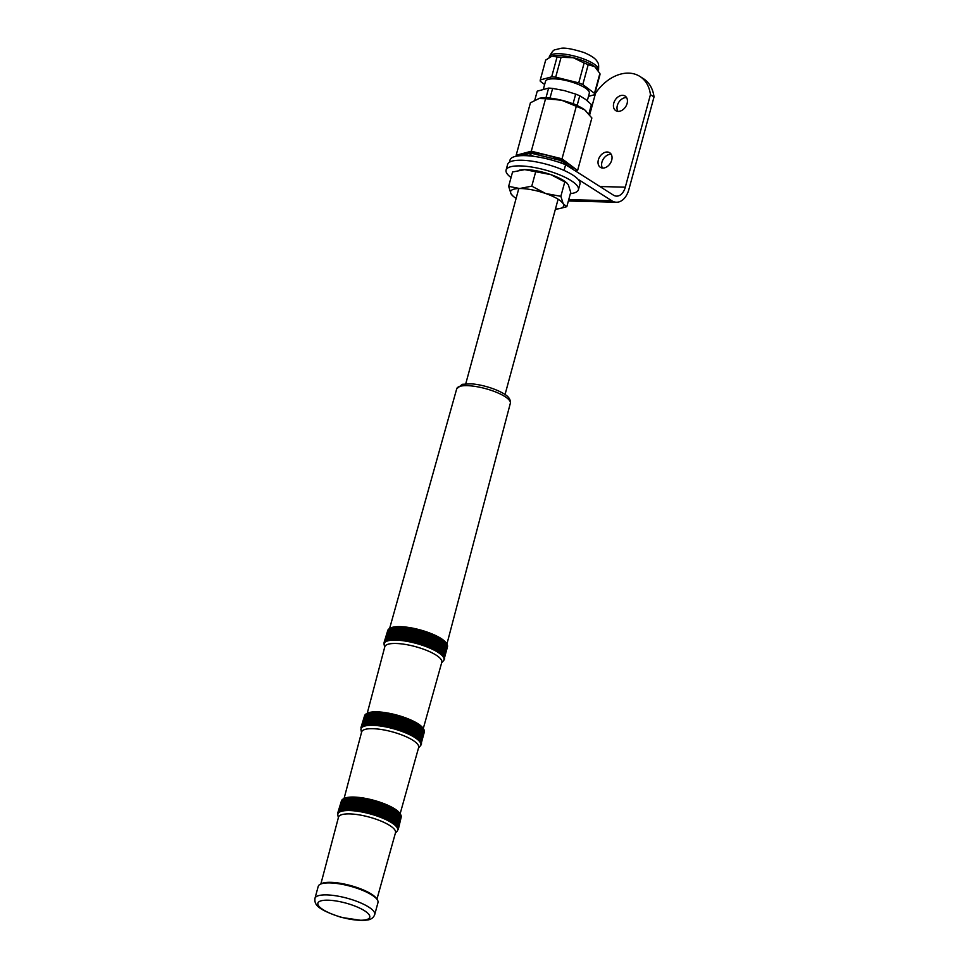 <?xml version="1.0" encoding="UTF-8"?>
<svg xmlns="http://www.w3.org/2000/svg" width="969" height="969" viewBox="0 0 969 969"><rect width="100%" height="100%" fill="white"/><g stroke="black" fill="none" stroke-linecap="round" stroke-linejoin="round"><path stroke-width="1.45" d="M318.232 886.344A30.96 8.539 15.2 0 1 320.133 884.322A30.96 8.539 15.2 0 1 343.692 884.636A30.96 8.539 15.2 0 1 371.745 894.944A30.96 8.539 15.2 0 1 377.377 899.874A30.96 8.539 15.2 0 1 377.983 902.575L374.737 914.554A30.96 8.539 -164.8 0 0 368.486 906.923A30.96 8.539 -164.8 0 0 336.182 895.841A30.96 8.539 -164.8 0 0 314.973 898.324L318.232 886.344M320.133 884.322L321.308 883.704A29.942 8.249 15.2 0 1 350.536 885.545A29.942 8.249 15.2 0 1 376.662 898.747L377.377 899.874M337.902 815.341A30.96 8.539 15.2 0 1 337.866 815.159L337.842 815.026A30.96 8.539 15.2 0 1 337.818 814.844L337.818 814.711A30.96 8.539 15.2 0 1 337.818 814.529L337.818 814.396A30.96 8.539 15.2 0 1 337.842 814.226L337.866 814.105A30.96 8.539 15.2 0 1 337.89 813.972A30.96 8.539 15.2 0 1 337.902 813.936L337.951 813.815A30.96 8.539 15.2 0 1 338.011 813.657L338.06 813.536A30.96 8.539 15.2 0 1 338.145 813.391L338.011 812.41L338.217 813.27A30.96 8.539 15.2 0 1 338.314 813.124L338.193 812.143L338.399 813.015A30.96 8.539 15.2 0 1 338.532 812.882L338.411 811.889L338.629 812.773A30.96 8.539 15.2 0 1 338.775 812.64L338.666 811.659L338.884 812.543A30.96 8.539 15.2 0 1 339.053 812.41L338.956 811.428L339.186 812.313A30.96 8.539 15.2 0 1 339.368 812.204L339.283 811.21L339.513 812.107A30.96 8.539 15.2 0 1 339.719 811.998L339.647 811.005L339.877 811.913A30.96 8.539 15.2 0 1 340.095 811.804L340.046 810.823L340.276 811.731A30.96 8.539 15.2 0 1 340.519 811.622L340.482 810.641L340.713 811.55A30.96 8.539 15.2 0 1 340.967 811.465L340.943 810.484L341.173 811.392A30.96 8.539 15.2 0 1 341.451 811.307L341.439 810.326L341.669 811.247A30.96 8.539 15.2 0 1 341.972 811.174L341.972 810.193L342.202 811.114A30.96 8.539 15.2 0 1 342.517 811.041L342.529 810.06L342.76 810.992A30.96 8.539 15.2 0 1 343.099 810.932L343.123 809.951L343.353 810.883A30.96 8.539 15.2 0 1 343.704 810.835L343.741 809.854L343.971 810.799A30.96 8.539 15.2 0 1 344.334 810.75L344.395 809.769L344.625 810.714A30.96 8.539 15.2 0 1 345 810.678L345.073 809.709L345.303 810.653A30.96 8.539 15.2 0 1 345.703 810.617L345.788 809.648L346.006 810.605A30.96 8.539 15.2 0 1 346.417 810.581L346.514 809.612L346.745 810.568A30.96 8.539 15.2 0 1 347.168 810.544L347.277 809.587L347.496 810.544A30.96 8.539 15.2 0 1 347.932 810.532L348.065 809.575L348.283 810.532A30.96 8.539 15.2 0 1 348.731 810.532L348.876 809.575L349.082 810.532A30.96 8.539 15.2 0 1 349.555 810.544L349.712 809.587L349.918 810.556A30.96 8.539 15.2 0 1 350.39 810.568L350.572 809.624L350.766 810.593A30.96 8.539 15.2 0 1 351.25 810.617L351.444 809.66L351.638 810.641A30.96 8.539 15.2 0 1 352.135 810.665L352.353 809.721L352.522 810.702A30.96 8.539 15.2 0 1 353.043 810.738L353.261 809.793L353.431 810.774A30.96 8.539 15.2 0 1 353.951 810.823L354.206 809.878L354.363 810.859A30.96 8.539 15.2 0 1 354.896 810.92L358.433 797.887A30.96 8.539 15.2 0 0 357.9 797.826L357.5 797.79A30.96 8.539 15.2 0 0 356.98 797.741L356.58 797.705A30.96 8.539 15.2 0 0 356.071 797.657L355.684 797.632A30.96 8.539 15.2 0 0 355.175 797.596L354.799 797.572A30.96 8.539 15.2 0 0 354.303 797.548L353.939 797.535A30.96 8.539 15.2 0 0 353.455 797.523L353.091 797.511A30.96 8.539 15.2 0 0 352.631 797.499L352.268 797.499A30.96 8.539 15.2 0 0 351.82 797.499L351.481 797.499A30.96 8.539 15.2 0 0 351.044 797.499L350.705 797.511A30.96 8.539 15.2 0 0 350.281 797.523L349.954 797.535A30.96 8.539 15.2 0 0 349.555 797.56L349.24 797.584A30.96 8.539 15.2 0 0 348.84 797.62L348.549 797.644A30.96 8.539 15.2 0 0 348.162 797.681L347.883 797.717A30.96 8.539 15.2 0 0 347.52 797.753L347.241 797.802A30.96 8.539 15.2 0 0 346.902 797.85L346.636 797.899A30.96 8.539 15.2 0 0 346.308 797.959L346.054 798.008A30.96 8.539 15.2 0 0 345.739 798.081L345.509 798.129A30.96 8.539 15.2 0 0 345.218 798.214L345 798.274A30.96 8.539 15.2 0 0 344.722 798.359L344.516 798.432A30.96 8.539 15.2 0 0 344.249 798.517L344.056 798.589A30.96 8.539 15.2 0 0 343.825 798.686L343.644 798.771A30.96 8.539 15.2 0 0 343.426 798.88L339.647 811.005M337.866 815.159L337.697 814.142M341.488 800.782L337.757 812.955M341.609 800.503L337.866 812.676M341.754 800.237L338.011 812.41M341.948 799.982L338.193 812.143M342.166 799.74L338.411 811.889M342.432 799.498L338.666 811.659M342.723 799.28L338.956 811.428M343.062 799.074L339.283 811.21M339.683 811.489L339.513 812.107M340.071 811.223L339.877 811.913M343.268 798.977L340.046 810.823M340.494 810.956L340.276 811.731M343.692 798.795L340.482 810.641M340.943 810.69L340.713 811.55M344.165 798.626L340.943 810.484M344.722 798.359L341.439 810.326M341.439 810.423L341.173 811.392M345.218 798.214L341.669 811.247M345.182 798.335L341.972 810.193M345.739 798.081L342.202 811.114M345.751 798.214L342.529 810.06M346.308 797.959L342.76 810.992M346.345 798.105L343.123 809.951M346.902 797.85L343.353 810.883M346.963 798.008L343.741 809.854M347.52 797.753L343.971 810.799M347.617 797.923L344.395 809.769M348.162 797.681L344.625 810.714M348.295 797.85L345.073 809.709M348.84 797.62L345.303 810.653M348.997 797.802L345.788 809.648M349.555 797.56L346.006 810.605M349.736 797.766L346.514 809.612M350.281 797.523L346.745 810.568M350.499 797.729L347.277 809.587M351.044 797.499L347.496 810.544M351.287 797.717L348.065 809.575M351.82 797.499L348.283 810.532M352.098 797.729L348.876 809.575M352.631 797.499L349.082 810.532M352.934 797.741L349.712 809.587M353.455 797.523L349.918 810.556M353.794 797.766L350.572 809.624M354.303 797.548L350.766 810.593M354.666 797.814L351.444 809.66M355.175 797.596L351.638 810.641M355.562 797.875L352.353 809.721M356.071 797.657L352.522 810.702M356.483 797.947L353.261 809.793M356.98 797.741L353.431 810.774M357.416 798.032L354.206 809.878M357.9 797.826L354.363 810.859M354.896 810.92L358.433 797.887M358.373 798.129L355.151 809.987M355.308 810.968A30.96 8.539 15.2 0 1 355.841 811.029L359.39 797.996A30.96 8.539 15.2 0 0 358.845 797.923M355.841 811.029L359.39 797.996M359.342 798.25L356.12 810.096M356.265 811.077A30.96 8.539 15.2 0 1 356.81 811.15L360.359 798.117A30.96 8.539 15.2 0 0 359.802 798.044M356.81 811.15L360.359 798.117M360.323 798.383L357.101 810.229M357.234 811.21A30.96 8.539 15.2 0 1 357.791 811.283L361.328 798.25A30.96 8.539 15.2 0 0 360.783 798.177M357.791 811.283L361.328 798.25M361.316 798.517L358.094 810.363M358.227 811.356A30.96 8.539 15.2 0 1 358.784 811.441L362.321 798.408A30.96 8.539 15.2 0 0 361.764 798.311M358.784 811.441L362.321 798.408M362.321 798.674L359.111 810.52M359.22 811.513A30.96 8.539 15.2 0 1 359.79 811.598L363.327 798.565A30.96 8.539 15.2 0 0 362.757 798.468M359.79 811.598L363.327 798.565M363.339 798.844L360.129 810.69M360.226 811.683A30.96 8.539 15.2 0 1 360.795 811.78L364.344 798.747A30.96 8.539 15.2 0 0 363.775 798.638M360.795 811.78L364.344 798.747M364.368 799.025L361.146 810.871M361.243 811.852A30.96 8.539 15.2 0 1 361.825 811.961L365.361 798.928A30.96 8.539 15.2 0 0 364.78 798.819M361.825 811.961L365.361 798.928M365.41 799.219L362.188 811.065M362.273 812.058A30.96 8.539 15.2 0 1 362.854 812.167L366.391 799.134A30.96 8.539 15.2 0 0 365.81 799.013M362.854 812.167L366.391 799.134M366.452 799.425L363.23 811.271M363.302 812.264A30.96 8.539 15.2 0 1 363.884 812.385L367.421 799.34A30.96 8.539 15.2 0 0 366.839 799.219M363.884 812.385L367.421 799.34M367.505 799.643L364.283 811.489M364.332 812.482A30.96 8.539 15.2 0 1 364.925 812.603L368.462 799.57A30.96 8.539 15.2 0 0 367.881 799.437M364.925 812.603L368.462 799.57M368.559 799.873L365.337 811.719M365.374 812.712A30.96 8.539 15.2 0 1 365.967 812.846L369.504 799.8A30.96 8.539 15.2 0 0 368.923 799.667M365.967 812.846L369.504 799.8M369.613 800.115L366.391 811.961M366.415 812.943A30.96 8.539 15.2 0 1 367.009 813.088L370.546 800.055A30.96 8.539 15.2 0 0 369.964 799.909M367.009 813.088L370.546 800.055M370.667 800.37L367.445 812.216M367.469 813.197A30.96 8.539 15.2 0 1 368.05 813.342L371.599 800.309A30.96 8.539 15.2 0 0 371.006 800.164M368.05 813.342L371.599 800.309M371.733 800.636L368.511 812.482M368.511 813.463A30.96 8.539 15.2 0 1 369.104 813.621L372.641 800.576A30.96 8.539 15.2 0 0 372.048 800.43M369.104 813.621L372.641 800.576M372.786 800.903L369.564 812.761M369.552 813.742A30.96 8.539 15.2 0 1 370.146 813.899L373.683 800.854A30.96 8.539 15.2 0 0 373.101 800.697M370.146 813.899L373.683 800.854M373.84 801.193L370.63 813.039M370.594 814.021A30.96 8.539 15.2 0 1 371.188 814.19L374.724 801.145A30.96 8.539 15.2 0 0 374.143 800.988M371.188 814.19L374.724 801.145M374.894 801.484L371.684 813.342M371.636 814.311A30.96 8.539 15.2 0 1 372.217 814.481L375.766 801.448A30.96 8.539 15.2 0 0 375.185 801.278M372.217 814.481L375.766 801.448M375.948 801.799L372.726 813.645M372.677 814.614A30.96 8.539 15.2 0 1 373.247 814.796L376.796 801.763A30.96 8.539 15.2 0 0 376.214 801.581M373.247 814.796L376.796 801.763M376.989 802.114L373.768 813.96M373.695 814.929A30.96 8.539 15.2 0 1 374.276 815.111L377.813 802.078A30.96 8.539 15.2 0 0 377.244 801.896M374.276 815.111L377.813 802.078M378.031 802.429L374.809 814.275M374.724 815.256A30.96 8.539 15.2 0 1 375.294 815.438L378.831 802.405A30.96 8.539 15.2 0 0 378.261 802.211M375.294 815.438L378.831 802.405M379.061 802.768L375.839 814.614M375.73 815.583A30.96 8.539 15.2 0 1 376.299 815.765L379.848 802.732A30.96 8.539 15.2 0 0 379.279 802.55M376.299 815.765L379.848 802.732M380.078 803.107L376.856 814.953M376.735 815.922A30.96 8.539 15.2 0 1 377.304 816.116L380.841 803.071A30.96 8.539 15.2 0 0 380.284 802.877M377.304 816.116L380.841 803.071M381.083 803.446L377.862 815.304M377.728 816.261A30.96 8.539 15.2 0 1 378.285 816.467L381.822 803.422A30.96 8.539 15.2 0 0 381.277 803.228M378.285 816.467L381.822 803.422M382.077 803.81L378.855 815.656M378.709 816.613A30.96 8.539 15.2 0 1 379.254 816.819L382.803 803.785A30.96 8.539 15.2 0 0 382.246 803.58M379.254 816.819L382.803 803.785M383.058 804.173L379.836 816.019M379.678 816.976A30.96 8.539 15.2 0 1 380.211 817.182L383.76 804.149A30.96 8.539 15.2 0 0 383.215 803.943M380.211 817.182L383.76 804.149M384.027 804.536L380.805 816.382M380.623 817.339A30.96 8.539 15.2 0 1 381.156 817.545L384.705 804.512A30.96 8.539 15.2 0 0 384.172 804.306M381.156 817.545L384.705 804.512M384.984 804.912L381.762 816.758M381.568 817.715A30.96 8.539 15.2 0 1 382.089 817.921L385.626 804.888A30.96 8.539 15.2 0 0 385.105 804.67M382.089 817.921L385.626 804.888M385.916 805.287L382.694 817.146M382.489 818.09A30.96 8.539 15.2 0 1 382.997 818.296L386.534 805.263A30.96 8.539 15.2 0 0 386.025 805.045M382.997 818.296L386.534 805.263M386.837 805.675L383.615 817.521M383.385 818.466A30.96 8.539 15.2 0 1 383.881 818.684L387.43 805.651A30.96 8.539 15.2 0 0 386.934 805.433M383.881 818.684L387.43 805.651M387.733 806.063L384.511 817.909M384.269 818.853A30.96 8.539 15.2 0 1 384.754 819.071L388.303 806.038A30.96 8.539 15.2 0 0 387.806 805.82M384.754 819.071L385.396 818.308L385.129 819.241A30.96 8.539 15.2 0 1 385.614 819.459L389.15 806.426A30.96 8.539 15.2 0 0 388.678 806.208L388.303 806.038M388.605 806.462L385.396 818.308M385.614 819.459L386.256 818.708L385.977 819.641A30.96 8.539 15.2 0 1 386.437 819.859L389.986 806.826A30.96 8.539 15.2 0 0 389.514 806.596L389.15 806.426M389.465 806.862L386.256 818.708M386.437 819.859L387.079 819.108L386.788 820.028A30.96 8.539 15.2 0 1 387.249 820.259L390.786 807.213A30.96 8.539 15.2 0 0 390.337 806.995L389.986 806.826M390.301 807.262L387.079 819.108M387.249 820.259L387.891 819.508L387.588 820.428A30.96 8.539 15.2 0 1 388.024 820.658L391.573 807.613A30.96 8.539 15.2 0 0 391.137 807.395L390.786 807.213M391.113 807.661L387.891 819.508M388.024 820.658L388.69 819.919L388.363 820.828A30.96 8.539 15.2 0 1 388.787 821.058L392.324 808.025A30.96 8.539 15.2 0 0 391.9 807.795L391.573 807.613M391.9 808.061L388.69 819.919M388.787 821.058L389.441 820.319L389.114 821.227A30.96 8.539 15.2 0 1 389.514 821.458L393.063 808.425A30.96 8.539 15.2 0 0 392.651 808.194L392.324 808.025M392.663 808.473L389.441 820.319M389.514 821.458L390.18 820.731L389.829 821.639A30.96 8.539 15.2 0 1 390.228 821.857L393.765 808.824A30.96 8.539 15.2 0 0 393.366 808.594L393.063 808.425M393.402 808.885L390.18 820.731M390.228 821.857L390.895 821.143L390.519 822.039A30.96 8.539 15.2 0 1 390.907 822.269L394.444 809.224A30.96 8.539 15.2 0 0 394.068 809.006L393.765 808.824M394.117 809.285L390.895 821.143M390.907 822.269L391.573 821.542L391.185 822.439A30.96 8.539 15.2 0 1 391.549 822.669L395.098 809.636A30.96 8.539 15.2 0 0 394.734 809.406L394.444 809.224M394.795 809.696L391.573 821.542M391.549 822.669L392.227 821.954L391.827 822.838A30.96 8.539 15.2 0 1 392.179 823.069L395.715 810.036A30.96 8.539 15.2 0 0 395.364 809.805L395.098 809.636M395.449 810.108L392.227 821.954M392.179 823.069L392.845 822.366L392.433 823.25A30.96 8.539 15.2 0 1 392.772 823.468L396.309 810.435A30.96 8.539 15.2 0 0 395.982 810.205L395.715 810.036M396.067 810.52L392.845 822.366M392.772 823.468L393.438 822.766L393.014 823.65A30.96 8.539 15.2 0 1 393.329 823.868L396.866 810.835A30.96 8.539 15.2 0 0 396.551 810.605L396.309 810.435M396.66 810.92L393.438 822.766M393.329 823.868L394.008 823.178L393.559 824.05A30.96 8.539 15.2 0 1 393.862 824.268L397.399 811.235A30.96 8.539 15.2 0 0 397.108 811.005L396.866 810.835M397.217 811.319L394.008 823.178M393.862 824.268L394.528 823.577L394.08 824.437A30.96 8.539 15.2 0 1 394.359 824.667L397.896 811.634A30.96 8.539 15.2 0 0 397.617 811.404L397.399 811.235M397.75 811.731L394.528 823.577M394.359 824.667L395.037 823.977L394.565 824.837A30.96 8.539 15.2 0 1 394.819 825.055L398.368 812.022A30.96 8.539 15.2 0 0 398.102 811.804L397.896 811.634M398.247 812.131L395.037 823.977M394.819 825.055L395.497 824.377L395.013 825.225A30.96 8.539 15.2 0 1 395.255 825.443L398.792 812.41A30.96 8.539 15.2 0 0 398.562 812.192L398.368 812.022M398.719 812.519L395.497 824.377M395.255 825.443L395.933 824.764L395.437 825.612A30.96 8.539 15.2 0 1 395.655 825.83L399.192 812.797A30.96 8.539 15.2 0 0 398.974 812.579L398.792 812.41M399.143 812.918L395.933 824.764M395.655 825.83L399.567 813.173A30.96 8.539 15.2 0 0 399.361 812.955L399.192 812.797M396.321 825.152L395.812 826A30.96 8.539 15.2 0 1 396.018 826.206L396.297 825.213M396.018 826.206L396.684 825.54L396.164 826.375A30.96 8.539 15.2 0 1 396.345 826.581L396.6 825.685M399.906 813.694L396.684 825.54M396.345 826.581L397.011 825.915L396.478 826.751A30.96 8.539 15.2 0 1 396.648 826.957L396.866 826.145M400.233 814.069L397.011 825.915M396.648 826.957L397.302 826.291L396.769 827.114A30.96 8.539 15.2 0 1 396.902 827.32L397.108 826.593M400.524 814.444L397.302 826.291M342.893 799.146L344.274 798.432A30.148 8.309 15.2 0 1 373.695 800.285A30.148 8.309 15.2 0 1 400.015 813.572L400.572 814.469A30.96 8.539 15.2 0 1 400.572 814.469L400.451 814.275M396.902 827.32L397.569 826.654L397.011 827.478A30.96 8.539 15.2 0 1 397.133 827.671L397.302 827.029M400.778 814.808L397.569 826.654M400.572 814.469A30.96 8.539 15.2 0 1 400.657 814.614L397.217 827.829A30.96 8.539 15.2 0 1 397.326 828.023L397.472 827.453M397.133 827.671L397.787 827.017M397.326 828.023L400.863 814.99M397.968 827.369L397.399 828.168A30.96 8.539 15.2 0 1 397.472 828.362L397.617 827.865M397.472 828.362L401.021 815.329M398.114 827.708L397.532 828.507A30.96 8.539 15.2 0 1 397.593 828.701L397.714 828.265M397.593 828.701L401.142 815.668M398.223 828.047L397.629 828.846A30.96 8.539 15.2 0 1 397.678 829.028L397.774 828.652M397.678 829.028L401.214 815.995M398.307 828.386L397.702 829.173A30.96 8.539 15.2 0 1 397.726 829.343L397.811 829.028M397.726 829.343L401.263 816.31M398.344 828.701L397.726 829.488A30.96 8.539 15.2 0 1 397.726 829.658L397.799 829.391M397.726 829.658L401.275 816.625M398.344 829.016L397.726 829.791A30.96 8.539 15.2 0 1 397.702 829.961L397.762 829.743M397.702 829.961L401.239 816.915M398.307 829.319L397.678 830.082A30.96 8.539 15.2 0 1 397.641 830.215L397.641 830.215A30.96 8.539 15.2 0 1 397.641 830.251L397.593 830.372A30.96 8.539 15.2 0 1 397.532 830.53L397.484 830.651A30.96 8.539 15.2 0 1 397.399 830.796L397.326 830.917A30.96 8.539 15.2 0 1 397.229 831.063L397.133 831.172A30.96 8.539 15.2 0 1 397.084 831.245A30.96 8.539 15.2 0 1 397.011 831.305M398.235 829.609L401.178 817.206M320.872 883.934L338.496 817.194A29.542 8.14 15.2 0 1 369.141 817.061A29.542 8.14 15.2 0 1 395.509 832.686L376.929 899.171M360.868 729.112L361.013 729.948A30.96 8.539 15.2 0 1 361.013 729.936A30.96 8.539 15.2 0 1 360.989 729.778L360.977 729.633A30.96 8.539 15.2 0 1 360.965 729.463L360.965 729.33A30.96 8.539 15.2 0 1 360.977 729.148L360.989 729.027A30.96 8.539 15.2 0 1 361.025 728.858L361.062 728.736A30.96 8.539 15.2 0 1 361.11 728.567L361.062 728.736M364.598 715.691L360.868 727.876M361.11 728.567L361.158 728.446A30.96 8.539 15.2 0 1 361.231 728.3L361.292 728.179A30.96 8.539 15.2 0 1 361.389 728.034L361.255 727.053L361.461 727.925A30.96 8.539 15.2 0 1 361.582 727.78L361.461 726.798L361.679 727.671A30.96 8.539 15.2 0 1 361.812 727.537L361.703 726.544L361.921 727.428A30.96 8.539 15.2 0 1 362.079 727.307L361.982 726.314L362.2 727.21A30.96 8.539 15.2 0 1 362.37 727.077L362.285 726.096L362.515 726.992A30.96 8.539 15.2 0 1 362.709 726.871L362.636 725.89L362.866 726.786A30.96 8.539 15.2 0 1 363.072 726.677L363.012 725.696L363.242 726.593A30.96 8.539 15.2 0 1 363.484 726.496L363.436 725.515L363.666 726.423A30.96 8.539 15.2 0 1 363.92 726.326L363.884 725.345L364.114 726.253A30.96 8.539 15.2 0 1 364.38 726.169L364.368 725.187L364.598 726.096A30.96 8.539 15.2 0 1 364.889 726.023L364.877 725.042L364.598 726.096M364.695 715.413L360.965 727.586M364.841 715.146L361.086 727.319M365.01 714.88L361.255 727.053M365.216 714.637L361.461 726.798M365.458 714.395L361.703 726.544M365.737 714.165L361.982 726.314M366.052 713.959L362.285 726.096M423.477 728.942L423.489 728.906A30.96 8.539 15.2 0 0 423.332 728.7L423.55 729.063A30.96 8.539 15.2 0 1 423.732 729.257L423.162 728.361A30.148 8.309 15.2 0 0 396.854 715.074A30.148 8.309 15.2 0 0 367.421 713.22L366.488 713.705A30.96 8.539 15.2 0 0 366.403 713.753L362.636 725.89M363.048 726.132L362.866 726.786M366.488 713.705A30.96 8.539 15.2 0 1 366.621 713.644L367.021 713.463A30.96 8.539 15.2 0 0 366.791 713.559L363.436 725.515M366.234 713.85L363.012 725.696M363.448 725.854L363.242 726.593M363.884 725.599L363.666 726.423M367.203 713.378A30.96 8.539 15.2 0 1 367.457 713.293L363.884 725.345M364.368 725.333L364.114 726.253M367.663 713.22A30.96 8.539 15.2 0 1 367.929 713.136L364.368 725.187M368.135 713.063A30.96 8.539 15.2 0 1 368.426 712.99L365.119 725.963L368.656 712.93L367.578 713.329M368.656 712.93A30.96 8.539 15.2 0 1 368.959 712.857L365.664 725.842A30.96 8.539 15.2 0 1 365.979 725.769L366.003 724.788L366.234 725.72A30.96 8.539 15.2 0 1 366.573 725.672L366.609 724.691L366.839 725.624A30.96 8.539 15.2 0 1 367.203 725.575L367.251 724.594L367.481 725.539A30.96 8.539 15.2 0 1 367.857 725.502L367.917 724.521L368.147 725.466A30.96 8.539 15.2 0 1 368.535 725.43L368.62 724.461L368.838 725.406A30.96 8.539 15.2 0 1 369.237 725.381L369.334 724.412L369.564 725.369A30.96 8.539 15.2 0 1 369.976 725.345L370.085 724.376L370.303 725.333A30.96 8.539 15.2 0 1 370.739 725.333L370.861 724.364L371.079 725.321A30.96 8.539 15.2 0 1 371.527 725.321L371.66 724.364L371.878 725.321A30.96 8.539 15.2 0 1 372.326 725.333L372.484 724.364L372.69 725.333A30.96 8.539 15.2 0 1 373.162 725.345L373.331 724.388L373.537 725.357A30.96 8.539 15.2 0 1 374.022 725.381L374.204 724.437L374.397 725.406A30.96 8.539 15.2 0 1 374.894 725.43L375.1 724.485L375.282 725.454A30.96 8.539 15.2 0 1 375.778 725.49L376.008 724.546L376.178 725.527A30.96 8.539 15.2 0 1 376.699 725.575L376.929 724.63L377.098 725.611A30.96 8.539 15.2 0 1 377.619 725.66L377.874 724.727L378.031 725.708A30.96 8.539 15.2 0 1 378.564 725.769L382.113 712.724A30.96 8.539 15.2 0 0 381.58 712.663L381.168 712.627A30.96 8.539 15.2 0 0 380.635 712.578L380.236 712.53A30.96 8.539 15.2 0 0 379.715 712.494L379.327 712.457A30.96 8.539 15.2 0 0 378.818 712.421L378.431 712.397A30.96 8.539 15.2 0 0 377.934 712.36L377.559 712.348A30.96 8.539 15.2 0 0 377.074 712.324L376.711 712.312A30.96 8.539 15.2 0 0 376.238 712.3L375.875 712.288A30.96 8.539 15.2 0 0 375.415 712.288L375.064 712.288A30.96 8.539 15.2 0 0 374.615 712.288L374.276 712.288A30.96 8.539 15.2 0 0 373.852 712.3L373.525 712.312A30.96 8.539 15.2 0 0 373.101 712.336L372.786 712.348A30.96 8.539 15.2 0 0 372.387 712.372L372.072 712.397A30.96 8.539 15.2 0 0 371.684 712.433L371.393 712.457A30.96 8.539 15.2 0 0 371.018 712.506L370.739 712.542A30.96 8.539 15.2 0 0 370.388 712.59L370.122 712.627A30.96 8.539 15.2 0 0 369.783 712.687L369.528 712.736A30.96 8.539 15.2 0 0 369.201 712.796L368.644 713.063M365.119 725.963A30.96 8.539 15.2 0 1 365.422 725.89L365.422 724.909M369.201 712.796L365.664 725.842M369.225 712.942L366.003 724.788M369.783 712.687L366.234 725.72M369.831 712.845L366.609 724.691M370.388 712.59L366.839 725.624M370.473 712.748L367.251 724.594M371.018 712.506L367.481 725.539M371.139 712.675L367.917 724.521M371.684 712.433L368.147 725.466M371.83 712.615L368.62 724.461M372.387 712.372L368.838 725.406M372.556 712.566L369.334 724.412M373.101 712.336L369.564 725.369M373.307 712.53L370.085 724.376M373.852 712.3L370.303 725.333M374.082 712.518L370.861 724.364M374.615 712.288L371.079 725.321M374.882 712.506L371.66 724.364M375.415 712.288L371.878 725.321M375.706 712.518L372.484 724.364M376.238 712.3L372.69 725.333M376.553 712.542L373.331 724.388M377.074 712.324L373.537 725.357M377.425 712.578L374.204 724.437M377.934 712.36L374.397 725.406M378.31 712.639L375.1 724.485M378.818 712.421L375.282 725.454M379.218 712.699L376.008 724.546M379.715 712.494L376.178 725.527M380.151 712.784L376.929 724.63M380.635 712.578L377.098 725.611M381.096 712.881L377.874 724.727M381.58 712.663L378.031 725.708M378.564 725.769L382.113 712.724M382.052 712.99L378.831 724.836M378.988 725.817A30.96 8.539 15.2 0 1 379.533 725.878L383.07 712.845A30.96 8.539 15.2 0 0 382.525 712.784M379.533 725.878L383.07 712.845M383.034 713.111L379.812 724.957M379.957 725.938A30.96 8.539 15.2 0 1 380.502 726.011L384.039 712.978A30.96 8.539 15.2 0 0 383.494 712.905M380.502 726.011L384.039 712.978M384.027 713.245L380.805 725.091M380.926 726.072A30.96 8.539 15.2 0 1 381.483 726.156L385.032 713.123A30.96 8.539 15.2 0 0 384.475 713.039M381.483 726.156L385.032 713.123M385.02 713.39L381.81 725.236M381.919 726.229A30.96 8.539 15.2 0 1 382.489 726.314L386.025 713.281A30.96 8.539 15.2 0 0 385.468 713.184M382.489 726.314L386.025 713.281M386.037 713.559L382.816 725.406M382.925 726.387A30.96 8.539 15.2 0 1 383.494 726.484L387.043 713.45A30.96 8.539 15.2 0 0 386.474 713.354M383.494 726.484L387.043 713.45M387.055 713.729L383.845 725.575M383.942 726.568A30.96 8.539 15.2 0 1 384.511 726.665L388.06 713.632A30.96 8.539 15.2 0 0 387.479 713.523M384.511 726.665L388.06 713.632M388.097 713.923L384.875 725.769M384.959 726.75A30.96 8.539 15.2 0 1 385.541 726.859L389.078 713.826A30.96 8.539 15.2 0 0 388.496 713.717M385.541 726.859L389.078 713.826M389.138 714.117L385.916 725.963M385.989 726.956A30.96 8.539 15.2 0 1 386.57 727.077L390.107 714.032A30.96 8.539 15.2 0 0 389.526 713.923M386.57 727.077L390.107 714.032M390.18 714.335L386.958 726.181M387.019 727.162A30.96 8.539 15.2 0 1 387.612 727.295L391.149 714.25A30.96 8.539 15.2 0 0 390.568 714.129M387.612 727.295L391.149 714.25M391.234 714.553L388.012 726.411M388.06 727.392A30.96 8.539 15.2 0 1 388.654 727.525L392.191 714.492A30.96 8.539 15.2 0 0 391.597 714.359M388.654 727.525L392.191 714.492M392.288 714.795L389.066 726.641M389.102 727.622A30.96 8.539 15.2 0 1 389.695 727.767L393.232 714.734A30.96 8.539 15.2 0 0 392.651 714.589M389.695 727.767L393.232 714.734M393.341 715.037L390.132 726.895M390.144 727.876A30.96 8.539 15.2 0 1 390.737 728.022L394.274 714.989A30.96 8.539 15.2 0 0 393.693 714.843M390.737 728.022L394.274 714.989M394.407 715.304L391.185 727.15M391.197 728.131A30.96 8.539 15.2 0 1 391.779 728.288L395.328 715.243A30.96 8.539 15.2 0 0 394.734 715.098M391.779 728.288L395.328 715.243M395.461 715.57L392.251 727.416M392.239 728.397A30.96 8.539 15.2 0 1 392.833 728.555L396.369 715.522A30.96 8.539 15.2 0 0 395.776 715.364M392.833 728.555L396.369 715.522M396.527 715.849L393.305 727.707M393.281 728.688A30.96 8.539 15.2 0 1 393.874 728.845L397.411 715.812A30.96 8.539 15.2 0 0 396.83 715.643M393.874 728.845L397.411 715.812M397.581 716.139L394.359 727.998M394.322 728.967A30.96 8.539 15.2 0 1 394.904 729.136L398.453 716.103A30.96 8.539 15.2 0 0 397.871 715.934M394.904 729.136L398.453 716.103M398.634 716.442L395.413 728.288M395.364 729.269A30.96 8.539 15.2 0 1 395.946 729.439L399.482 716.406A30.96 8.539 15.2 0 0 398.901 716.236M395.946 729.439L399.482 716.406M399.676 716.757L396.454 728.603M396.394 729.584A30.96 8.539 15.2 0 1 396.975 729.754L400.512 716.721A30.96 8.539 15.2 0 0 399.931 716.539M396.975 729.754L400.512 716.721M400.718 717.072L397.496 728.918M397.411 729.899A30.96 8.539 15.2 0 1 397.993 730.081L401.529 717.048A30.96 8.539 15.2 0 0 400.96 716.854M397.993 730.081L401.529 717.048M401.747 717.399L398.525 729.257M398.429 730.226A30.96 8.539 15.2 0 1 398.998 730.408L402.547 717.375A30.96 8.539 15.2 0 0 401.978 717.181M398.998 730.408L402.547 717.375M402.765 717.738L399.555 729.584M399.446 730.553A30.96 8.539 15.2 0 1 400.003 730.747L403.552 717.714A30.96 8.539 15.2 0 0 402.983 717.52M400.003 730.747L403.552 717.714M403.782 718.09L400.56 729.936M400.439 730.892A30.96 8.539 15.2 0 1 400.996 731.098L404.533 718.053A30.96 8.539 15.2 0 0 403.976 717.859M400.996 731.098L404.533 718.053M404.788 718.441L401.566 730.287M401.42 731.244A30.96 8.539 15.2 0 1 401.978 731.45L405.514 718.404A30.96 8.539 15.2 0 0 404.969 718.211M401.978 731.45L405.514 718.404M405.769 718.792L402.559 730.638M402.401 731.607A30.96 8.539 15.2 0 1 402.934 731.801L406.483 718.768A30.96 8.539 15.2 0 0 405.938 718.562M402.934 731.801L406.483 718.768M406.75 719.155L403.528 731.014M403.358 731.97A30.96 8.539 15.2 0 1 403.891 732.176L407.428 719.131A30.96 8.539 15.2 0 0 406.895 718.925M403.891 732.176L407.428 719.131M407.707 719.531L404.485 731.377M404.303 732.334A30.96 8.539 15.2 0 1 404.824 732.54L408.361 719.507A30.96 8.539 15.2 0 0 407.84 719.301M404.824 732.54L408.361 719.507M408.652 719.906L405.43 731.752M405.224 732.709A30.96 8.539 15.2 0 1 405.745 732.915L409.281 719.882A30.96 8.539 15.2 0 0 408.773 719.664M405.745 732.915L409.281 719.882M409.572 720.294L406.362 732.14M406.132 733.085A30.96 8.539 15.2 0 1 406.641 733.303L410.178 720.27A30.96 8.539 15.2 0 0 409.681 720.052M406.641 733.303L410.178 720.27M410.481 720.682L407.259 732.528M407.028 733.472A30.96 8.539 15.2 0 1 407.525 733.69L411.062 720.645A30.96 8.539 15.2 0 0 410.565 720.427M407.525 733.69L411.062 720.645M411.377 721.069L408.155 732.915M407.901 733.86A30.96 8.539 15.2 0 1 408.385 734.078L411.922 721.045A30.96 8.539 15.2 0 0 411.437 720.815M408.385 734.078L409.015 733.315L408.748 734.248A30.96 8.539 15.2 0 1 409.221 734.466L412.758 721.433A30.96 8.539 15.2 0 0 412.297 721.215L411.922 721.045M412.237 721.469L409.015 733.315M409.221 734.466L409.863 733.715L409.584 734.647A30.96 8.539 15.2 0 1 410.032 734.865L413.581 721.832A30.96 8.539 15.2 0 0 413.121 721.602L412.758 721.433M413.085 721.869L409.863 733.715M410.032 734.865L410.686 734.114L410.384 735.035A30.96 8.539 15.2 0 1 410.832 735.265L414.369 722.232A30.96 8.539 15.2 0 0 413.933 722.002L413.581 721.832M413.908 722.268L410.686 734.114M410.832 735.265L411.486 734.526L411.171 735.435A30.96 8.539 15.2 0 1 411.595 735.665L415.144 722.632A30.96 8.539 15.2 0 0 414.708 722.402L414.369 722.232M414.708 722.668L411.486 734.526M411.595 735.665L412.261 734.926L411.934 735.834A30.96 8.539 15.2 0 1 412.346 736.065L415.883 723.031A30.96 8.539 15.2 0 0 415.471 722.801L415.144 722.632M415.483 723.08L412.261 734.926M412.346 736.065L413.012 735.338L412.661 736.246A30.96 8.539 15.2 0 1 413.06 736.464L416.609 723.431A30.96 8.539 15.2 0 0 416.198 723.201L415.883 723.031M416.222 723.492L413.012 735.338M413.06 736.464L413.727 735.75L413.363 736.646A30.96 8.539 15.2 0 1 413.751 736.876L417.3 723.843A30.96 8.539 15.2 0 0 416.912 723.613L416.609 723.431M416.949 723.891L413.727 735.75M413.751 736.876L414.417 736.149L414.042 737.046A30.96 8.539 15.2 0 1 414.417 737.276L417.954 724.243A30.96 8.539 15.2 0 0 417.591 724.013L417.3 723.843M417.639 724.303L414.417 736.149M414.417 737.276L415.083 736.561L414.696 737.457A30.96 8.539 15.2 0 1 415.047 737.675L418.596 724.642A30.96 8.539 15.2 0 0 418.245 724.412L417.954 724.243M418.305 724.715L415.083 736.561M415.047 737.675L415.725 736.973L415.313 737.857A30.96 8.539 15.2 0 1 415.653 738.087L419.202 725.042A30.96 8.539 15.2 0 0 418.862 724.824L418.596 724.642M418.947 725.127L415.725 736.973M415.653 738.087L416.331 737.373L415.907 738.257A30.96 8.539 15.2 0 1 416.234 738.487L419.771 725.442A30.96 8.539 15.2 0 0 419.456 725.224L419.202 725.042M419.553 725.527L416.331 737.373M416.234 738.487L416.912 737.784L416.476 738.657A30.96 8.539 15.2 0 1 416.779 738.887L420.316 725.842A30.96 8.539 15.2 0 0 420.013 725.624L419.771 725.442M420.122 725.938L416.912 737.784M416.779 738.887L417.457 738.184L416.997 739.056A30.96 8.539 15.2 0 1 417.288 739.274L420.825 726.241A30.96 8.539 15.2 0 0 420.546 726.023L420.316 725.842M420.667 726.338L417.457 738.184M417.288 739.274L417.966 738.584L417.506 739.456A30.96 8.539 15.2 0 1 417.772 739.674L421.309 726.629A30.96 8.539 15.2 0 0 421.043 726.411L420.825 726.241M421.188 726.738L417.966 738.584M417.772 739.674L418.438 738.984L417.966 739.844A30.96 8.539 15.2 0 1 418.22 740.062L421.757 727.029A30.96 8.539 15.2 0 0 421.515 726.811L421.309 726.629M421.66 727.138L418.438 738.984M418.22 740.062L418.887 739.383L418.402 740.231A30.96 8.539 15.2 0 1 418.632 740.449L422.169 727.416A30.96 8.539 15.2 0 0 421.939 727.198L421.757 727.029M422.109 727.525L418.887 739.383M418.632 740.449L422.557 727.792A30.96 8.539 15.2 0 0 422.339 727.574L422.169 727.416M419.298 739.771L418.802 740.619A30.96 8.539 15.2 0 1 419.008 740.825L419.298 739.783M419.008 740.825L419.686 740.159L419.165 740.994A30.96 8.539 15.2 0 1 419.359 741.2L419.613 740.268M422.896 728.3L419.686 740.159M419.359 741.2L420.025 740.534L419.492 741.37A30.96 8.539 15.2 0 1 419.674 741.576L419.904 740.728M423.247 728.688L420.025 740.534M419.674 741.576L423.211 728.543M420.328 740.91L419.795 741.733A30.96 8.539 15.2 0 1 419.952 741.939L420.146 741.188M419.952 741.939L420.607 741.285L420.061 742.097A30.96 8.539 15.2 0 1 420.183 742.302L420.376 741.636M423.828 729.427L420.607 741.285M420.183 742.302L423.732 729.269A30.96 8.539 15.2 0 0 423.732 729.257M420.837 741.648L420.28 742.46A30.96 8.539 15.2 0 1 420.389 742.654L420.558 742.06M420.389 742.654L423.938 729.621M421.043 742L420.473 742.811A30.96 8.539 15.2 0 1 420.558 743.005L420.703 742.472M420.558 743.005L424.107 729.972M421.212 742.351L420.631 743.15A30.96 8.539 15.2 0 1 420.703 743.344L420.825 742.884M420.703 743.344L424.24 730.299M421.333 742.69L420.74 743.489A30.96 8.539 15.2 0 1 420.8 743.671L420.909 743.271M420.8 743.671L424.337 730.638M421.43 743.017L420.825 743.817A30.96 8.539 15.2 0 1 420.861 743.998L420.946 743.647M420.861 743.998L424.398 730.953M421.479 743.344L420.873 744.131A30.96 8.539 15.2 0 1 420.885 744.313L420.958 744.022M420.885 744.313L424.422 731.268M421.491 743.659L420.885 744.446A30.96 8.539 15.2 0 1 420.873 744.616L420.934 744.374M420.873 744.616L424.41 731.571M421.479 743.974L420.849 744.749A30.96 8.539 15.2 0 1 420.825 744.907L420.873 744.713M420.825 744.907L424.361 731.874M421.418 744.265L420.788 745.04A30.96 8.539 15.2 0 1 420.74 745.197L420.691 745.318A30.96 8.539 15.2 0 1 420.619 745.476L420.546 745.585A30.96 8.539 15.2 0 1 420.461 745.73L420.376 745.851A30.96 8.539 15.2 0 1 420.267 745.985L420.171 746.094M420.267 745.985L420.825 745.355M344.068 798.541L361.643 731.983A29.542 8.14 15.2 0 1 392.288 731.849A29.542 8.14 15.2 0 1 418.656 747.474L400.136 813.766M384.184 644.809L384.16 644.676A30.96 8.539 15.2 0 1 384.136 644.494L384.124 644.349A30.96 8.539 15.2 0 1 384.112 644.179L384.124 644.046A30.96 8.539 15.2 0 1 384.136 643.876L384.16 643.743A30.96 8.539 15.2 0 1 384.196 643.586L383.966 642.895M384.003 643.804L384.16 644.676M387.77 630.419L384.221 643.452A30.96 8.539 15.2 0 1 384.281 643.295L384.221 643.452M384.281 643.295L384.33 643.174A30.96 8.539 15.2 0 1 384.414 643.028L384.475 642.907A30.96 8.539 15.2 0 1 384.572 642.762L384.451 641.781L384.657 642.653A30.96 8.539 15.2 0 1 384.778 642.508L384.669 641.526L384.875 642.411A30.96 8.539 15.2 0 1 385.02 642.265L384.911 641.284L385.129 642.168A30.96 8.539 15.2 0 1 385.287 642.047L385.19 641.054L385.42 641.95A30.96 8.539 15.2 0 1 385.601 641.829L385.517 640.836L385.735 641.732A30.96 8.539 15.2 0 1 385.941 641.623L385.868 640.63L386.098 641.539A30.96 8.539 15.2 0 1 386.316 641.43L386.256 640.436L386.486 641.345A30.96 8.539 15.2 0 1 386.728 641.248L386.679 640.255L386.91 641.175A30.96 8.539 15.2 0 1 387.164 641.078L387.14 640.097L387.37 641.006A30.96 8.539 15.2 0 1 387.648 640.921L387.624 639.94L387.866 640.86A30.96 8.539 15.2 0 1 388.157 640.775L388.145 639.794L387.866 640.86M387.879 630.141L384.136 642.314M388.024 629.874L384.281 642.047M388.206 629.62L384.451 641.781M388.424 629.365L384.669 641.526M388.678 629.135L384.911 641.284M388.957 628.905L385.19 641.054M389.284 628.699L385.517 640.836M389.09 628.784L385.868 640.63M386.28 640.86L386.098 641.539M389.635 628.493A30.96 8.539 15.2 0 1 389.853 628.384L386.256 640.436M390.434 628.191L390.265 628.203A30.96 8.539 15.2 0 0 390.035 628.312L389.477 628.59M386.692 640.594L386.486 641.345M389.901 628.409L386.679 640.255M387.14 640.327L386.91 641.175M390.459 628.13A30.96 8.539 15.2 0 1 390.713 628.045L387.14 640.097M387.624 640.061L387.37 641.006M390.919 627.973A30.96 8.539 15.2 0 1 391.185 627.888L387.624 639.94M391.403 627.827A30.96 8.539 15.2 0 1 391.694 627.742L388.387 640.727L391.924 627.682L390.846 628.094M391.924 627.682A30.96 8.539 15.2 0 1 392.239 627.609L388.932 640.594A30.96 8.539 15.2 0 1 389.259 640.533L389.284 639.552L389.526 640.485A30.96 8.539 15.2 0 1 389.865 640.436L389.901 639.455L390.132 640.4A30.96 8.539 15.2 0 1 390.495 640.352L390.543 639.37L390.786 640.315A30.96 8.539 15.2 0 1 391.149 640.267L391.222 639.298L391.452 640.243A30.96 8.539 15.2 0 1 391.839 640.206L391.924 639.237L392.154 640.194A30.96 8.539 15.2 0 1 392.554 640.17L392.651 639.201L392.881 640.146A30.96 8.539 15.2 0 1 393.293 640.134L393.414 639.165L393.632 640.121A30.96 8.539 15.2 0 1 394.068 640.109L394.189 639.152L394.407 640.109A30.96 8.539 15.2 0 1 394.855 640.109L395.001 639.152L395.207 640.109A30.96 8.539 15.2 0 1 395.667 640.121L395.824 639.165L396.03 640.134A30.96 8.539 15.2 0 1 396.503 640.146L396.684 639.189L396.878 640.158A30.96 8.539 15.2 0 1 397.363 640.182L397.556 639.225L397.738 640.206A30.96 8.539 15.2 0 1 398.235 640.23L398.453 639.286L398.622 640.267A30.96 8.539 15.2 0 1 399.131 640.303L399.361 639.358L399.531 640.327A30.96 8.539 15.2 0 1 400.052 640.376L400.294 639.443L400.451 640.424A30.96 8.539 15.2 0 1 400.984 640.473L404.521 627.44A30.96 8.539 15.2 0 0 404 627.379L403.588 627.343A30.96 8.539 15.2 0 0 403.08 627.294L402.68 627.258A30.96 8.539 15.2 0 0 402.171 627.222L401.784 627.197A30.96 8.539 15.2 0 0 401.287 627.161L400.9 627.149A30.96 8.539 15.2 0 0 400.415 627.125L400.052 627.113A30.96 8.539 15.2 0 0 399.567 627.088L399.204 627.088A30.96 8.539 15.2 0 0 398.743 627.076L398.392 627.076A30.96 8.539 15.2 0 0 397.944 627.076L397.605 627.076A30.96 8.539 15.2 0 0 397.169 627.088L396.842 627.1A30.96 8.539 15.2 0 0 396.418 627.113L396.103 627.125A30.96 8.539 15.2 0 0 395.691 627.149L395.388 627.173A30.96 8.539 15.2 0 0 394.989 627.209L394.698 627.234A30.96 8.539 15.2 0 0 394.322 627.27L394.032 627.306A30.96 8.539 15.2 0 0 393.68 627.355L393.402 627.403A30.96 8.539 15.2 0 0 393.063 627.452L392.808 627.5A30.96 8.539 15.2 0 0 392.481 627.561L391.924 627.815M388.387 640.727A30.96 8.539 15.2 0 1 388.69 640.654L388.702 639.673M392.481 627.561L388.932 640.594M392.506 627.706L389.284 639.552M393.063 627.452L389.526 640.485M393.123 627.609L389.901 639.455M393.68 627.355L390.132 640.4M393.765 627.524L390.543 639.37M394.322 627.27L390.786 640.315M394.444 627.452L391.222 639.298M394.989 627.209L391.452 640.243M395.146 627.391L391.924 639.237M395.691 627.149L392.154 640.194M395.873 627.343L392.651 639.201M396.418 627.113L392.881 640.146M396.636 627.318L393.414 639.165M397.169 627.088L393.632 640.121M397.411 627.306L394.189 639.152M397.944 627.076L394.407 640.109M398.223 627.306L395.001 639.152M398.743 627.076L395.207 640.109M399.046 627.318L395.824 639.165M399.567 627.088L396.03 640.134M399.894 627.343L396.684 639.189M400.415 627.125L396.878 640.158M400.778 627.379L397.556 639.225M401.287 627.161L397.738 640.206M401.663 627.44L398.453 639.286M402.171 627.222L398.622 640.267M402.583 627.512L399.361 639.358M403.08 627.294L399.531 640.327M403.516 627.597L400.294 639.443M404 627.379L400.451 640.424M400.984 640.473L404.521 627.44M404.461 627.694L401.239 639.54M401.396 640.521A30.96 8.539 15.2 0 1 401.929 640.582L405.478 627.549A30.96 8.539 15.2 0 0 404.933 627.476M401.929 640.582L405.478 627.549M405.43 627.803L402.208 639.649M402.353 640.63A30.96 8.539 15.2 0 1 402.898 640.703L406.435 627.67A30.96 8.539 15.2 0 0 405.89 627.597M402.898 640.703L406.435 627.67M406.399 627.924L403.189 639.77M403.322 640.763A30.96 8.539 15.2 0 1 403.879 640.836L407.416 627.803A30.96 8.539 15.2 0 0 406.859 627.718M403.879 640.836L407.416 627.803M407.392 628.069L404.182 639.915M404.303 640.897A30.96 8.539 15.2 0 1 404.86 640.981L408.409 627.948A30.96 8.539 15.2 0 0 407.84 627.864M404.86 640.981L408.409 627.948M408.397 628.215L405.187 640.061M405.296 641.054A30.96 8.539 15.2 0 1 405.866 641.139L409.402 628.106A30.96 8.539 15.2 0 0 408.845 628.009M405.866 641.139L409.402 628.106M409.415 628.384L406.193 640.23M406.302 641.212A30.96 8.539 15.2 0 1 406.871 641.321L410.42 628.275A30.96 8.539 15.2 0 0 409.851 628.178M406.871 641.321L410.42 628.275M410.444 628.566L407.222 640.412M407.319 641.393A30.96 8.539 15.2 0 1 407.888 641.502L411.437 628.469A30.96 8.539 15.2 0 0 410.856 628.36M407.888 641.502L411.437 628.469M411.474 628.748L408.264 640.606M408.337 641.587A30.96 8.539 15.2 0 1 408.918 641.696L412.467 628.663A30.96 8.539 15.2 0 0 411.886 628.554M408.918 641.696L412.467 628.663M412.515 628.954L409.306 640.8M409.366 641.793A30.96 8.539 15.2 0 1 409.948 641.914L413.497 628.869A30.96 8.539 15.2 0 0 412.915 628.748M409.948 641.914L413.497 628.869M413.569 629.172L410.347 641.018M410.408 642.011A30.96 8.539 15.2 0 1 410.989 642.132L414.538 629.099A30.96 8.539 15.2 0 0 413.945 628.966M410.989 642.132L414.538 629.099M414.623 629.402L411.401 641.248M411.45 642.229A30.96 8.539 15.2 0 1 412.031 642.362L415.58 629.329A30.96 8.539 15.2 0 0 414.986 629.196M412.031 642.362L415.58 629.329M415.677 629.632L412.455 641.49M412.491 642.471A30.96 8.539 15.2 0 1 413.073 642.617L416.622 629.571A30.96 8.539 15.2 0 0 416.028 629.438M413.073 642.617L416.622 629.571M416.731 629.886L413.521 641.732M413.533 642.726A30.96 8.539 15.2 0 1 414.126 642.871L417.663 629.826A30.96 8.539 15.2 0 0 417.07 629.68M414.126 642.871L417.663 629.826M417.796 630.153L414.575 641.999M414.575 642.98A30.96 8.539 15.2 0 1 415.168 643.137L418.705 630.092A30.96 8.539 15.2 0 0 418.123 629.947M415.168 643.137L418.705 630.092M418.85 630.419L415.628 642.277M415.628 643.259A30.96 8.539 15.2 0 1 416.21 643.416L419.759 630.371A30.96 8.539 15.2 0 0 419.165 630.213M416.21 643.416L419.759 630.371M419.916 630.71L416.694 642.556M416.67 643.537A30.96 8.539 15.2 0 1 417.251 643.695L420.8 630.662A30.96 8.539 15.2 0 0 420.207 630.504M417.251 643.695L420.8 630.662M420.97 631.001L417.748 642.847M417.712 643.828A30.96 8.539 15.2 0 1 418.293 643.997L421.83 630.964A30.96 8.539 15.2 0 0 421.249 630.795M418.293 643.997L421.83 630.964M422.012 631.303L418.802 643.15M418.741 644.131A30.96 8.539 15.2 0 1 419.323 644.3L422.872 631.267A30.96 8.539 15.2 0 0 422.29 631.098M419.323 644.3L422.872 631.267M423.065 631.618L419.843 643.464M419.771 644.433A30.96 8.539 15.2 0 1 420.352 644.615L423.889 631.582A30.96 8.539 15.2 0 0 423.32 631.4M420.352 644.615L423.889 631.582M424.095 631.933L420.885 643.779M420.8 644.76A30.96 8.539 15.2 0 1 421.37 644.942L424.906 631.909A30.96 8.539 15.2 0 0 424.337 631.727M421.37 644.942L424.906 631.909M425.125 632.272L421.915 644.119M421.806 645.088A30.96 8.539 15.2 0 1 422.375 645.269L425.924 632.236A30.96 8.539 15.2 0 0 425.355 632.054M422.375 645.269L425.924 632.236M426.154 632.6L422.932 644.458M422.811 645.427A30.96 8.539 15.2 0 1 423.38 645.608L426.917 632.575A30.96 8.539 15.2 0 0 426.36 632.382M423.38 645.608L426.917 632.575M427.159 632.951L423.938 644.797M423.816 645.766A30.96 8.539 15.2 0 1 424.361 645.96L427.91 632.927A30.96 8.539 15.2 0 0 427.353 632.733M424.361 645.96L427.91 632.927M428.153 633.302L424.943 645.148M424.797 646.117A30.96 8.539 15.2 0 1 425.343 646.311L428.879 633.278A30.96 8.539 15.2 0 0 428.334 633.084M425.343 646.311L428.879 633.278M429.146 633.665L425.924 645.511M425.766 646.468A30.96 8.539 15.2 0 1 426.299 646.674L429.848 633.641A30.96 8.539 15.2 0 0 429.303 633.435M426.299 646.674L429.848 633.641M430.115 634.029L426.893 645.887M426.723 646.832A30.96 8.539 15.2 0 1 427.256 647.038L430.793 634.005A30.96 8.539 15.2 0 0 430.26 633.799M427.256 647.038L430.793 634.005M431.072 634.404L427.85 646.25M427.656 647.207A30.96 8.539 15.2 0 1 428.177 647.413L431.726 634.38A30.96 8.539 15.2 0 0 431.205 634.174M428.177 647.413L431.726 634.38M432.017 634.78L428.795 646.638M428.589 647.583A30.96 8.539 15.2 0 1 429.097 647.789L432.634 634.756A30.96 8.539 15.2 0 0 432.126 634.55M429.097 647.789L432.634 634.756M432.937 635.167L429.715 647.013M429.485 647.958A30.96 8.539 15.2 0 1 429.994 648.176L433.531 635.143A30.96 8.539 15.2 0 0 433.034 634.925M429.994 648.176L433.531 635.143M433.833 635.555L430.611 647.401M430.381 648.346A30.96 8.539 15.2 0 1 430.866 648.564L434.415 635.531A30.96 8.539 15.2 0 0 433.918 635.313M430.866 648.564L431.496 647.801L431.241 648.733A30.96 8.539 15.2 0 1 431.726 648.951L435.263 635.918A30.96 8.539 15.2 0 0 434.79 635.7L434.415 635.531M434.718 635.955L431.496 647.801M431.726 648.951L432.368 648.2L432.089 649.121A30.96 8.539 15.2 0 1 432.562 649.351L436.098 636.306A30.96 8.539 15.2 0 0 435.626 636.088L435.263 635.918M435.578 636.342L432.368 648.2M432.562 649.351L433.204 648.6L432.913 649.521A30.96 8.539 15.2 0 1 433.373 649.739L436.91 636.706A30.96 8.539 15.2 0 0 436.462 636.488L436.098 636.306M436.425 636.742L433.204 648.6M433.373 649.739L434.015 649L433.712 649.92A30.96 8.539 15.2 0 1 434.16 650.138L437.697 637.105A30.96 8.539 15.2 0 0 437.261 636.887L436.91 636.706M437.237 637.154L434.015 649M434.16 650.138L434.815 649.4L434.487 650.32A30.96 8.539 15.2 0 1 434.924 650.55L438.46 637.505A30.96 8.539 15.2 0 0 438.036 637.287L437.697 637.105M438.036 637.554L434.815 649.4M434.924 650.55L435.578 649.811L435.251 650.72A30.96 8.539 15.2 0 1 435.662 650.95L439.199 637.905A30.96 8.539 15.2 0 0 438.787 637.687L438.46 637.505M438.8 637.965L435.578 649.811M435.662 650.95L436.329 650.211L435.977 651.12A30.96 8.539 15.2 0 1 436.365 651.35L439.914 638.317A30.96 8.539 15.2 0 0 439.514 638.086L439.199 637.905M439.538 638.365L436.329 650.211M436.365 651.35L437.043 650.623L436.668 651.531A30.96 8.539 15.2 0 1 437.055 651.749L440.592 638.716A30.96 8.539 15.2 0 0 440.217 638.486L439.914 638.317M440.253 638.777L437.043 650.623M437.055 651.749L437.722 651.035L437.346 651.931A30.96 8.539 15.2 0 1 437.709 652.161L441.258 639.116A30.96 8.539 15.2 0 0 440.883 638.898L440.592 638.716M440.943 639.189L437.722 651.035M437.709 652.161L438.388 651.447L437.988 652.331A30.96 8.539 15.2 0 1 438.339 652.561L441.888 639.528A30.96 8.539 15.2 0 0 441.537 639.298L441.258 639.116M441.61 639.588L438.388 651.447M438.339 652.561L439.018 651.846L438.606 652.731A30.96 8.539 15.2 0 1 438.933 652.961L442.482 639.928A30.96 8.539 15.2 0 0 442.143 639.697L441.888 639.528M442.239 640L439.018 651.846M438.933 652.961L439.611 652.258L439.187 653.142A30.96 8.539 15.2 0 1 439.502 653.36L443.051 640.327A30.96 8.539 15.2 0 0 442.736 640.097L442.482 639.928M442.833 640.412L439.611 652.258M439.502 653.36L440.18 652.658L439.744 653.53A30.96 8.539 15.2 0 1 440.047 653.76L443.584 640.727A30.96 8.539 15.2 0 0 443.281 640.497L443.051 640.327M443.402 640.812L440.18 652.658M440.047 653.76L440.725 653.07L440.265 653.93A30.96 8.539 15.2 0 1 440.544 654.16L444.093 641.115A30.96 8.539 15.2 0 0 443.814 640.897L443.584 640.727M443.935 641.212L440.725 653.07M440.544 654.16L441.222 653.469L440.762 654.329A30.96 8.539 15.2 0 1 441.028 654.547L444.565 641.514A30.96 8.539 15.2 0 0 444.299 641.296L444.093 641.115M444.444 641.611L441.222 653.469M441.028 654.547L441.694 653.857L441.222 654.717A30.96 8.539 15.2 0 1 441.464 654.935L445.001 641.902A30.96 8.539 15.2 0 0 444.759 641.684L444.565 641.514M444.916 642.011L441.694 653.857M441.464 654.935L442.13 654.257L441.646 655.105A30.96 8.539 15.2 0 1 441.864 655.323L445.413 642.29A30.96 8.539 15.2 0 0 445.183 642.072L445.001 641.902M445.352 642.411L442.13 654.257M441.864 655.323L445.788 642.665A30.96 8.539 15.2 0 0 445.583 642.447L445.413 642.29M442.542 654.644L442.034 655.492A30.96 8.539 15.2 0 1 442.239 655.698L442.518 654.681M442.239 655.698L442.906 655.032L442.397 655.868A30.96 8.539 15.2 0 1 442.579 656.074L442.833 655.165M446.128 643.186L442.906 655.032M442.579 656.074L443.245 655.407L442.724 656.243A30.96 8.539 15.2 0 1 442.881 656.449L443.112 655.625M446.467 643.561L443.245 655.407M456.738 388.726L462.37 384.305L471.055 383.857C478.686 384.136 493.972 387.745 504.025 393.838C508.701 396.527 510.796 399.676 510.336 403.286A27.774 7.655 -164.8 0 0 504.74 396.454A27.774 7.655 -164.8 0 0 475.779 386.51A27.774 7.655 -164.8 0 0 456.738 388.726L389.599 628.518L390.58 628.009A30.148 8.309 15.2 0 1 420.001 629.862A30.148 8.309 15.2 0 1 446.309 643.15L446.879 644.046A30.96 8.539 15.2 0 0 446.806 643.937L446.697 643.779A30.96 8.539 15.2 0 0 446.552 643.573L446.43 643.416M442.881 656.449L443.548 655.783L443.003 656.607A30.96 8.539 15.2 0 1 443.16 656.812L443.354 656.074M446.77 643.937L443.548 655.783M443.16 656.812L443.814 656.146L443.257 656.97A30.96 8.539 15.2 0 1 443.39 657.176L443.572 656.522M447.036 644.3L443.814 656.146M443.39 657.176L446.927 644.131A30.96 8.539 15.2 0 0 446.879 644.046M444.044 656.51L443.475 657.321A30.96 8.539 15.2 0 1 443.584 657.527L443.741 656.946M443.584 657.527L447.133 644.482M444.238 656.873L443.657 657.672A30.96 8.539 15.2 0 1 443.754 657.866L443.887 657.357M443.754 657.866L447.29 644.833M444.396 657.212L443.802 658.012A30.96 8.539 15.2 0 1 443.875 658.205L443.996 657.757M443.875 658.205L447.412 645.172M444.505 657.551L443.923 658.351A30.96 8.539 15.2 0 1 443.959 658.532L444.068 658.145M443.959 658.532L447.508 645.499M444.589 657.89L443.996 658.678A30.96 8.539 15.2 0 1 444.02 658.859L444.105 658.52M444.02 658.859L447.557 645.814M444.638 658.205L444.032 658.993A30.96 8.539 15.2 0 1 444.032 659.162L444.105 658.884M444.032 659.162L447.569 646.129M444.65 658.52L444.032 659.295A30.96 8.539 15.2 0 1 444.008 659.465L444.081 659.247M444.008 659.465L447.557 646.432M444.614 658.823L443.996 659.598A30.96 8.539 15.2 0 1 443.959 659.768L444.008 659.586M443.959 659.768L447.496 646.723M444.553 659.126L443.923 659.889A30.96 8.539 15.2 0 1 443.863 660.046L443.814 660.168A30.96 8.539 15.2 0 1 443.729 660.325L443.669 660.434A30.96 8.539 15.2 0 1 443.572 660.579L443.487 660.688A30.96 8.539 15.2 0 1 443.378 660.822A30.96 8.539 15.2 0 1 443.366 660.834L443.923 660.204M367.227 713.329L384.802 646.771A29.542 8.14 15.2 0 1 415.435 646.638A29.542 8.14 15.2 0 1 441.803 662.263L423.283 728.555M511.014 193.788L513.098 196.162A27.495 7.582 15.2 0 1 511.014 193.788A27.495 7.582 15.2 0 1 519.602 188.519L508.652 186.339L511.014 193.788M516.126 198.366A27.495 7.582 15.2 0 1 513.098 196.162M545.704 193.521A27.495 7.582 15.2 0 1 563.219 203.793L560.857 196.332L545.704 193.521L531.775 186.157L519.602 188.519A27.495 7.582 15.2 0 1 545.704 193.521M508.652 186.339L512.553 171.998L524.726 169.623L550.828 174.626L566.913 183.08L568.355 184.897L570.717 192.346L566.817 206.688L563.219 203.793A27.495 7.582 15.2 0 1 559.161 208.686A27.495 7.582 15.2 0 1 555.443 209.05M519.856 170.072A27.495 7.582 15.2 0 1 520.208 170.011A27.495 7.582 15.2 0 1 524.726 169.623A27.495 7.582 15.2 0 1 550.828 174.626A27.495 7.582 15.2 0 1 566.271 182.523L566.913 183.08M535.675 171.816L531.775 186.157M564.757 181.99L560.857 196.332M559.513 208.614L566.817 206.688M589.661 114.875L595.535 93.242A39.511 28.428 122.5 0 1 639.903 76.442L643.489 78.719A39.511 28.428 122.5 0 1 654.027 96.936L628.881 189.464A20.373 12.985 -88.5 0 1 616.429 202.23A20.373 12.985 -88.5 0 1 611.814 200.765L578.033 179.253M564.467 170.617L564.091 170.374A39.559 10.901 -164.8 0 0 562.565 169.781M654.027 96.936L650.441 94.659L625.308 187.187A14.256 9.084 -88.5 0 1 616.587 196.126A14.256 9.084 -88.5 0 1 613.353 195.096L565.63 164.706A39.559 10.901 -164.8 0 0 510.045 160.03L509.452 162.223M564.091 170.374L565.63 164.706M611.197 154.301A8.66 6.226 -57.5 0 0 610.797 154.277A8.66 6.226 -57.5 0 0 603.227 159.182A8.66 6.226 -57.5 0 0 602.452 168.037M626.592 97.627A8.66 6.226 -57.5 0 0 626.192 97.603A8.66 6.226 -57.5 0 0 618.622 102.508A8.66 6.226 -57.5 0 0 617.859 111.35M607.212 152A8.66 6.226 -57.5 0 0 598.951 158.238A8.66 6.226 -57.5 0 0 600.38 167.334A8.66 6.226 -57.5 0 0 610.288 163.373A8.66 6.226 -57.5 0 0 609.683 152.727A8.66 6.226 -57.5 0 0 607.212 152M622.619 95.313A8.66 6.226 -57.5 0 0 614.346 101.551A8.66 6.226 -57.5 0 0 615.787 110.648A8.66 6.226 -57.5 0 0 625.683 106.687A8.66 6.226 -57.5 0 0 625.078 96.04A8.66 6.226 -57.5 0 0 622.619 95.313M639.903 76.442A39.511 28.428 122.5 0 1 650.441 94.659M578.42 189.718L579.959 184.049A37.476 10.332 -164.8 0 0 546.504 164.258A37.476 10.332 -164.8 0 0 507.623 164.403L506.084 170.072A37.476 10.332 15.2 0 1 544.966 169.926A37.476 10.332 15.2 0 1 578.42 189.718A37.476 10.332 15.2 0 1 570.366 193.655M511.038 177.545A37.476 10.332 15.2 0 1 508.834 175.704A37.476 10.332 15.2 0 1 506.084 170.072M528.602 155.827L530.382 154.604L533.64 156.336M521.237 155.67L530.794 153.102L530.382 154.604M530.794 153.102L561.511 160.697L561.826 163.264M561.511 160.697L573.757 169.89M558.859 162.235L561.112 162.198M538.619 98.463L545.571 98.693L531.303 151.212L516.15 155.294L530.418 102.775L539.721 98.208A27.495 7.582 -164.8 0 0 539.66 98.22M516.15 155.294L517.167 156.057M545.571 98.693L561.56 100.219L576.301 106.299L584.695 109.86L591.865 117.976L577.597 170.496L562.032 158.807L531.303 151.212M575.574 171.041L577.597 170.496M576.301 106.299L562.032 158.807M585.773 110.72L585.845 110.793A27.495 7.582 -164.8 0 0 585.773 110.72A27.495 7.582 -164.8 0 0 584.695 109.86A27.495 7.582 -164.8 0 0 561.56 100.219A27.495 7.582 -164.8 0 0 539.721 98.208M520.874 155.694A26.987 7.437 15.2 0 1 559.755 159.425A26.987 7.437 15.2 0 1 572.982 169.309M545.281 97.833L546.019 97.639A28.113 7.752 -164.8 0 1 550.041 97.954L551.518 98.317M571.625 103.283L573.091 103.659L575.683 94.114L564.346 90.601L552.633 88.409A28.113 7.752 15.2 0 0 548.611 88.094L537.238 91.159A28.113 7.752 15.2 0 0 537.226 91.183A28.113 7.752 15.2 0 1 537.226 91.183L534.84 99.989L537.238 91.159M573.091 103.659A28.113 7.752 -164.8 0 1 577.161 105.342L577.912 105.912M584.137 63.021A28.113 7.752 -164.8 0 1 588.207 64.705L594.712 66.631A25.46 7.013 -164.8 0 0 573.273 57.704L584.137 63.021L578.735 82.874A28.113 7.752 -164.8 0 1 582.805 84.569L594.481 93.327A28.113 7.752 -164.8 0 1 594.53 94.683A28.113 7.752 -164.8 0 1 594.518 94.72L588.486 96.343M545.668 60.126A28.113 7.752 -164.8 0 1 545.68 60.09A28.113 7.752 -164.8 0 0 545.68 60.09L552.039 56.081A25.46 7.013 -164.8 0 1 573.273 57.704L561.087 57.316A28.113 7.752 -164.8 0 0 557.054 57.001L551.664 76.854A28.113 7.752 -164.8 0 1 555.697 77.169L578.735 82.874M550.319 56.747A25.46 7.013 -164.8 0 1 550.453 56.674A25.46 7.013 -164.8 0 1 552.039 56.081L557.054 57.001M598.442 70.919L597.534 69.465A25.46 7.013 -164.8 0 0 594.712 66.631L599.884 73.474L594.481 93.327M599.92 74.831L594.53 94.683L599.92 74.855A28.113 7.752 -164.8 0 0 599.92 74.831A28.113 7.752 -164.8 0 0 599.884 73.474M575.683 94.114A28.113 7.752 15.2 0 1 579.753 95.798L585.773 99.528L591.429 104.567A28.113 7.752 15.2 0 1 591.478 105.924A28.113 7.752 15.2 0 1 591.465 105.948L589.2 114.306L591.478 105.924M544.626 84.533L540.327 81.311A28.113 7.752 -164.8 0 1 540.278 79.942L545.68 60.09L540.29 79.918A28.113 7.752 -164.8 0 0 540.278 79.942L551.664 76.854M587.299 100.728L589.322 93.266A22.711 6.262 -164.8 0 0 569.045 81.275A22.711 6.262 -164.8 0 0 545.486 81.36L543.452 88.882M550.041 97.954L552.633 88.409M546.019 97.639L548.611 88.094M588.886 113.93L591.429 104.567M577.161 105.342L579.753 95.798M588.207 64.705L582.805 84.569M561.087 57.316L555.697 77.169M364.356 910.642A26.89 7.413 15.2 0 1 347.411 918.697A26.89 7.413 15.2 0 1 319.722 901.315A26.89 7.413 15.2 0 1 364.356 910.642M611.814 200.765L568.73 199.65M625.308 187.187L599.908 186.532M549.387 56.529C551.955 51.72 553.989 49.431 555.503 49.685L560.361 48.45C564.285 47.445 572.122 48.789 583.871 52.496C597.425 58.188 597.098 62.089 597.837 62.779C598.588 63.094 598.818 65.468 598.527 69.889A25.46 7.013 -164.8 0 0 575.792 56.432A25.46 7.013 -164.8 0 0 549.387 56.529L549.157 57.401M314.973 898.324C314.465 903.895 315.555 908.995 341.548 917.437L362.309 920.55L367.966 919.944C371.393 919.29 373.646 917.498 374.737 914.554M395.364 833.195L397.084 831.245M338.351 817.715L337.842 815.038M418.511 747.983L420.679 745.524M361.51 732.503L361.013 729.936M441.658 662.772L443.378 660.822M384.657 647.292L384.015 643.973M510.336 403.286L446.903 644.082M518.803 188.531L465.738 383.833M558.108 199.214L505.055 394.504M520.208 170.011L519.323 170.169M559.161 208.686L560.046 208.517M616.429 202.23L568.367 200.995M598.527 69.889L598.309 70.689"/></g></svg>

